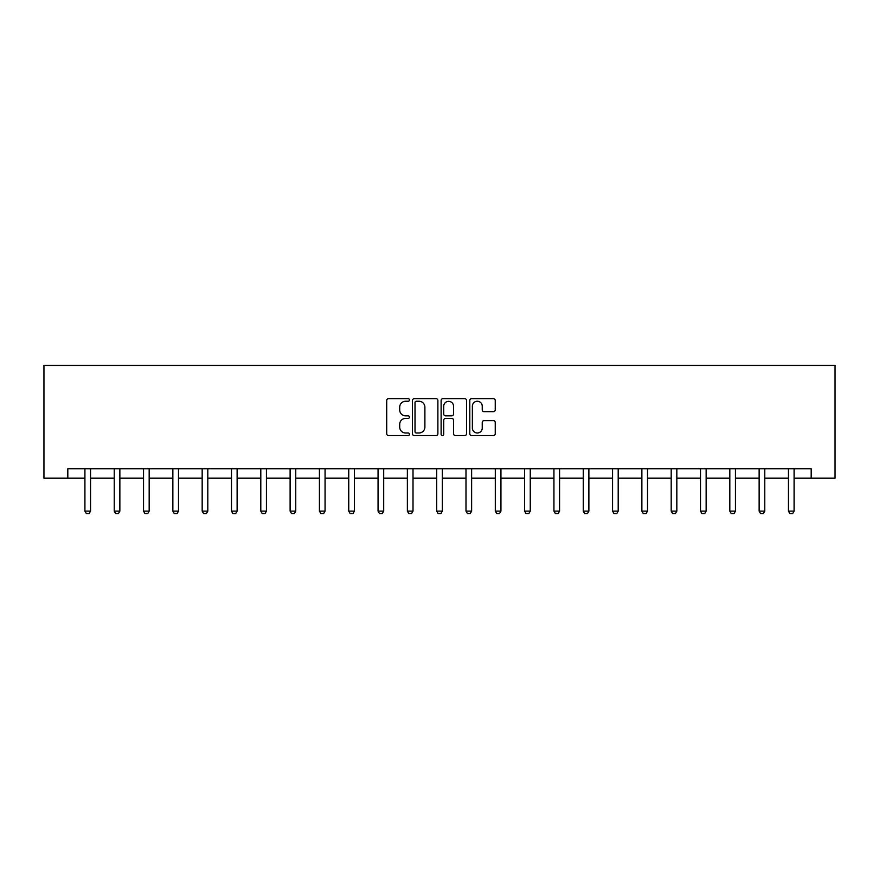 <?xml version="1.0" encoding="UTF-8"?>
<svg xmlns="http://www.w3.org/2000/svg" width="879" height="879" viewBox="0 0 879 879"><rect width="100%" height="100%" fill="white"/><g stroke="black" fill="none" stroke-linecap="round" stroke-linejoin="round"><path stroke-width="1.32" d="M409.438 399.967A1.297 1.297 0 0 0 408.142 398.67L388.551 398.67A1.846 1.846 0 0 0 386.705 400.516L386.705 433.721A1.846 1.846 0 0 0 388.551 435.566L408.142 435.566A1.297 1.297 0 0 0 409.438 434.27A1.297 1.297 0 0 0 408.142 432.984L405.604 432.984A5.9 5.9 0 0 1 399.703 427.084L399.703 424.315A5.9 5.9 0 0 1 405.604 418.415L408.142 418.415A1.297 1.297 0 0 0 409.438 417.118A1.297 1.297 0 0 0 408.142 415.833L405.604 415.833A5.9 5.9 0 0 1 399.703 409.922L399.703 407.164A5.9 5.9 0 0 1 405.604 401.253L408.142 401.253A1.297 1.297 0 0 0 409.438 399.967M493.405 411.68A1.846 1.846 0 0 0 495.251 409.834L495.251 400.516A1.846 1.846 0 0 0 493.405 398.67L471.638 398.67A1.846 1.846 0 0 0 469.793 400.516L469.793 433.721A1.846 1.846 0 0 0 471.638 435.566L493.405 435.566A1.846 1.846 0 0 0 495.251 433.721L495.251 422.469A1.846 1.846 0 0 0 493.405 420.623L484.087 420.623A1.846 1.846 0 0 0 482.241 422.469L482.241 428.051A4.933 4.933 0 0 1 477.308 432.984A4.933 4.933 0 0 1 472.375 428.051L472.375 406.197A4.933 4.933 0 0 1 477.308 401.253A4.933 4.933 0 0 1 482.241 406.197L482.241 409.834A1.846 1.846 0 0 0 484.087 411.68L493.405 411.68M67.815 478.187L67.815 468.793L811.185 468.793L811.185 478.187L835.05 478.187L835.05 365.444L43.95 365.444L43.95 478.187L84.911 478.187M437.885 400.516A1.846 1.846 0 0 0 436.039 398.67L414.273 398.67A1.846 1.846 0 0 0 412.438 400.516L412.438 433.721A1.846 1.846 0 0 0 414.273 435.566L436.039 435.566A1.846 1.846 0 0 0 437.885 433.721L437.885 400.516M442.961 398.67L464.727 398.67A1.846 1.846 0 0 1 466.562 400.516L466.562 433.721A1.846 1.846 0 0 1 464.727 435.566L455.41 435.566A1.846 1.846 0 0 1 453.564 433.721L453.564 420.261A1.846 1.846 0 0 0 451.718 418.415L445.543 418.415A1.846 1.846 0 0 0 443.697 420.261L443.697 434.27A1.297 1.297 0 0 1 442.401 435.566A1.297 1.297 0 0 1 441.115 434.27L441.115 400.516A1.846 1.846 0 0 1 442.961 398.67M90.548 478.187L114.226 478.187M119.863 478.187L143.541 478.187M149.177 478.187L172.855 478.187M178.492 478.187L202.17 478.187M207.807 478.187L231.485 478.187M237.121 478.187L260.799 478.187M266.436 478.187L290.114 478.187M295.751 478.187L319.429 478.187M325.065 478.187L348.743 478.187M354.38 478.187L378.058 478.187M383.694 478.187L407.373 478.187M413.009 478.187L436.676 478.187M442.324 478.187L465.991 478.187M471.627 478.187L495.306 478.187M500.942 478.187L524.62 478.187M530.257 478.187L553.935 478.187M559.571 478.187L583.249 478.187M588.886 478.187L612.564 478.187M618.201 478.187L641.879 478.187M647.515 478.187L671.193 478.187M676.83 478.187L700.508 478.187M706.145 478.187L729.823 478.187M735.459 478.187L759.137 478.187M764.774 478.187L788.452 478.187M794.089 478.187L811.185 478.187M416.305 401.253A1.297 1.297 0 0 0 415.02 402.549L415.02 431.688A1.297 1.297 0 0 0 416.305 432.984L418.975 432.984A5.9 5.9 0 0 0 424.887 427.084L424.887 407.164A5.9 5.9 0 0 0 418.975 401.253L416.305 401.253M453.564 406.285A4.933 4.933 0 0 0 448.631 401.351A4.933 4.933 0 0 0 443.697 406.285L443.697 413.987A1.846 1.846 0 0 0 445.543 415.833L451.718 415.833A1.846 1.846 0 0 0 453.564 413.987L453.564 406.285M90.768 468.793L90.636 469.199A1.879 1.879 0 0 0 90.548 469.771L90.548 511.117L89.142 513.556L86.329 513.556L84.911 511.117L84.911 469.771A1.879 1.879 0 0 0 84.823 469.199L84.692 468.793M84.911 511.117L90.548 511.117M120.082 468.793L119.951 469.199A1.879 1.879 0 0 0 119.863 469.771L119.863 511.117L118.456 513.556L115.632 513.556L114.226 511.117L114.226 469.771A1.879 1.879 0 0 0 114.138 469.199L114.006 468.793M114.226 511.117L119.863 511.117M149.397 468.793L149.265 469.199A1.879 1.879 0 0 0 149.177 469.771L149.177 511.117L147.771 513.556L144.947 513.556L143.541 511.117L143.541 469.771A1.879 1.879 0 0 0 143.453 469.199L143.321 468.793M143.541 511.117L149.177 511.117M178.712 468.793L178.58 469.199A1.879 1.879 0 0 0 178.492 469.771L178.492 511.117L177.086 513.556L174.262 513.556L172.855 511.117L172.855 469.771A1.879 1.879 0 0 0 172.767 469.199L172.636 468.793M172.855 511.117L178.492 511.117M208.026 468.793L207.894 469.199A1.879 1.879 0 0 0 207.807 469.771L207.807 511.117L206.4 513.556L203.576 513.556L202.17 511.117L202.17 469.771A1.879 1.879 0 0 0 202.082 469.199L201.95 468.793M202.17 511.117L207.807 511.117M237.341 468.793L237.209 469.199A1.879 1.879 0 0 0 237.121 469.771L237.121 511.117L235.715 513.556L232.891 513.556L231.485 511.117L231.485 469.771A1.879 1.879 0 0 0 231.397 469.199L231.265 468.793M231.485 511.117L237.121 511.117M266.656 468.793L266.524 469.199A1.879 1.879 0 0 0 266.436 469.771L266.436 511.117L265.029 513.556L262.206 513.556L260.799 511.117L260.799 469.771A1.879 1.879 0 0 0 260.711 469.199L260.58 468.793M260.799 511.117L266.436 511.117M295.97 468.793L295.838 469.199A1.879 1.879 0 0 0 295.751 469.771L295.751 511.117L294.344 513.556L291.52 513.556L290.114 511.117L290.114 469.771A1.879 1.879 0 0 0 290.026 469.199L289.894 468.793M290.114 511.117L295.751 511.117M325.285 468.793L325.153 469.199A1.879 1.879 0 0 0 325.065 469.771L325.065 511.117L323.659 513.556L320.835 513.556L319.429 511.117L319.429 469.771A1.879 1.879 0 0 0 319.341 469.199L319.209 468.793M319.429 511.117L325.065 511.117M354.6 468.793L354.468 469.199A1.879 1.879 0 0 0 354.38 469.771L354.38 511.117L352.962 513.556L350.15 513.556L348.743 511.117L348.743 469.771A1.879 1.879 0 0 0 348.655 469.199L348.523 468.793M348.743 511.117L354.38 511.117M383.914 468.793L383.782 469.199A1.879 1.879 0 0 0 383.694 469.771L383.694 511.117L382.277 513.556L379.464 513.556L378.058 511.117L378.058 469.771A1.879 1.879 0 0 0 377.97 469.199L377.838 468.793M378.058 511.117L383.694 511.117M413.218 468.793L413.097 469.199A1.879 1.879 0 0 0 413.009 469.771L413.009 511.117L411.592 513.556L408.779 513.556L407.373 511.117L407.373 469.771A1.879 1.879 0 0 0 407.274 469.199L407.153 468.793M407.373 511.117L413.009 511.117M442.533 468.793L442.412 469.199A1.879 1.879 0 0 0 442.324 469.771L442.324 511.117L440.906 513.556L438.094 513.556L436.676 511.117L436.676 469.771A1.879 1.879 0 0 0 436.588 469.199L436.467 468.793M436.676 511.117L442.324 511.117M471.847 468.793L471.726 469.199A1.879 1.879 0 0 0 471.627 469.771L471.627 511.117L470.221 513.556L467.408 513.556L465.991 511.117L465.991 469.771A1.879 1.879 0 0 0 465.903 469.199L465.782 468.793M465.991 511.117L471.627 511.117M501.162 468.793L501.03 469.199A1.879 1.879 0 0 0 500.942 469.771L500.942 511.117L499.536 513.556L496.723 513.556L495.306 511.117L495.306 469.771A1.879 1.879 0 0 0 495.218 469.199L495.086 468.793M495.306 511.117L500.942 511.117M530.476 468.793L530.345 469.199A1.879 1.879 0 0 0 530.257 469.771L530.257 511.117L528.85 513.556L526.038 513.556L524.62 511.117L524.62 469.771A1.879 1.879 0 0 0 524.532 469.199L524.4 468.793M524.62 511.117L530.257 511.117M559.791 468.793L559.659 469.199A1.879 1.879 0 0 0 559.571 469.771L559.571 511.117L558.165 513.556L555.341 513.556L553.935 511.117L553.935 469.771A1.879 1.879 0 0 0 553.847 469.199L553.715 468.793M553.935 511.117L559.571 511.117M589.106 468.793L588.974 469.199A1.879 1.879 0 0 0 588.886 469.771L588.886 511.117L587.48 513.556L584.656 513.556L583.249 511.117L583.249 469.771A1.879 1.879 0 0 0 583.162 469.199L583.03 468.793M583.249 511.117L588.886 511.117M618.42 468.793L618.289 469.199A1.879 1.879 0 0 0 618.201 469.771L618.201 511.117L616.794 513.556L613.971 513.556L612.564 511.117L612.564 469.771A1.879 1.879 0 0 0 612.476 469.199L612.344 468.793M612.564 511.117L618.201 511.117M647.735 468.793L647.603 469.199A1.879 1.879 0 0 0 647.515 469.771L647.515 511.117L646.109 513.556L643.285 513.556L641.879 511.117L641.879 469.771A1.879 1.879 0 0 0 641.791 469.199L641.659 468.793M641.879 511.117L647.515 511.117M677.05 468.793L676.918 469.199A1.879 1.879 0 0 0 676.83 469.771L676.83 511.117L675.424 513.556L672.6 513.556L671.193 511.117L671.193 469.771A1.879 1.879 0 0 0 671.106 469.199L670.974 468.793M671.193 511.117L676.83 511.117M706.364 468.793L706.233 469.199A1.879 1.879 0 0 0 706.145 469.771L706.145 511.117L704.738 513.556L701.914 513.556L700.508 511.117L700.508 469.771A1.879 1.879 0 0 0 700.42 469.199L700.288 468.793M700.508 511.117L706.145 511.117M735.679 468.793L735.547 469.199A1.879 1.879 0 0 0 735.459 469.771L735.459 511.117L734.053 513.556L731.229 513.556L729.823 511.117L729.823 469.771A1.879 1.879 0 0 0 729.735 469.199L729.603 468.793M729.823 511.117L735.459 511.117M764.994 468.793L764.862 469.199A1.879 1.879 0 0 0 764.774 469.771L764.774 511.117L763.368 513.556L760.544 513.556L759.137 511.117L759.137 469.771A1.879 1.879 0 0 0 759.049 469.199L758.918 468.793M759.137 511.117L764.774 511.117M794.308 468.793L794.176 469.199A1.879 1.879 0 0 0 794.089 469.771L794.089 511.117L792.671 513.556L789.858 513.556L788.452 511.117L788.452 469.771A1.879 1.879 0 0 0 788.364 469.199L788.232 468.793M788.452 511.117L794.089 511.117"/></g></svg>
